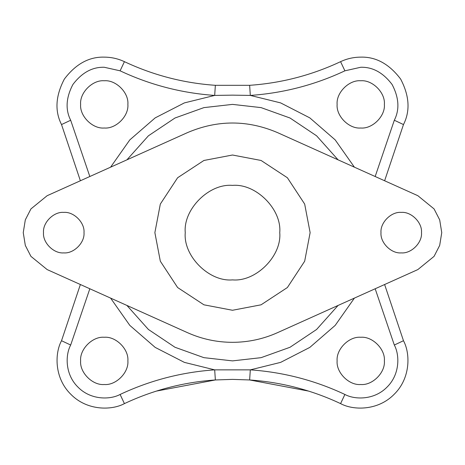 <?xml version="1.0" encoding="UTF-8"?>
<svg xmlns="http://www.w3.org/2000/svg" width="465" height="465" viewBox="0 0 465 465"><rect width="100%" height="100%" fill="white"/><g stroke="black" fill="none" stroke-linecap="round" stroke-linejoin="round"><path stroke-width="0.7" d="M375.174 176.514L394.32 120.243C399.731 109.589 398.993 97.679 392.111 84.52C383.143 72.668 372.692 66.919 360.753 67.262L344.896 70.82C314.904 84.915 283.377 93.11 250.315 95.418L249.635 85.316L215.365 85.316L249.635 85.316C281.424 83.101 311.736 75.214 340.578 61.665C346.966 58.666 353.691 57.16 360.753 57.137C375.947 56.701 389.252 64.019 400.661 79.097C409.427 95.854 410.363 111.007 403.475 124.562L384.619 180.757M61.525 124.562C54.638 111.007 55.573 95.854 64.339 79.097C75.749 64.019 89.053 56.701 104.247 57.137C111.309 57.16 118.034 58.666 124.422 61.665C153.264 75.214 183.576 83.101 215.365 85.316L214.685 95.418C181.623 93.11 150.096 84.915 120.104 70.82L104.247 67.262C92.308 66.919 81.857 72.668 72.889 84.52C66.007 97.679 65.269 109.589 70.68 120.243L61.525 124.562L80.381 180.757M354.411 167.179L335.189 139.889L309.824 117.883L280.622 102.899L250.315 95.418L232.5 95.145L214.685 95.418L184.378 102.899L155.176 117.883L129.811 139.889L110.589 167.179M126.91 305.435L148.411 329.476L174.98 347.268L203.908 357.661L232.5 360.887L261.092 357.661L290.021 347.268L316.589 329.476L338.09 305.435L316.589 329.476L290.021 347.268L261.092 357.661L232.5 360.887L203.908 357.661L174.98 347.268L148.411 329.476L126.91 305.435M89.826 288.765L70.68 345.036C65.309 354.911 64.914 374.348 77.998 387.142C90.791 400.226 110.228 399.83 120.104 394.46C150.096 380.364 181.623 372.169 214.685 369.861L250.315 369.861L249.635 379.963L308.603 391.094M187.529 332.684C201.839 339.072 216.83 342.287 232.5 342.327C248.171 342.287 263.161 339.072 277.471 332.684L417.855 269.578L434.077 256.355L439.687 245.404L441.75 232.64L439.687 219.875L434.077 208.925L417.855 195.701L277.471 132.595C247.49 119.819 217.51 119.819 187.529 132.595L47.145 195.701L30.923 208.925L25.313 219.875L23.25 232.64L25.313 245.404L30.923 256.355L47.145 269.578L187.529 332.684C201.839 339.072 216.83 342.287 232.5 342.327C248.171 342.287 263.161 339.072 277.471 332.684M401.249 212.389C391.234 211.482 380.097 222.619 380.998 232.64C380.097 242.66 391.234 253.797 401.249 252.89C411.269 253.797 422.406 242.66 421.499 232.64C422.406 222.619 411.269 211.482 401.249 212.389C391.234 211.482 380.097 222.619 380.998 232.64C380.097 242.66 391.234 253.797 401.249 252.89C411.269 253.797 422.406 242.66 421.499 232.64C422.406 222.619 411.269 211.482 401.249 212.389M63.752 212.389C53.731 211.482 42.594 222.619 43.501 232.64C42.594 242.66 53.731 253.797 63.752 252.89C73.766 253.797 84.903 242.66 84.002 232.64C84.903 222.619 73.766 211.482 63.752 212.389C53.731 211.482 42.594 222.619 43.501 232.64C42.594 242.66 53.731 253.797 63.752 252.89C73.766 253.797 84.903 242.66 84.002 232.64C84.903 222.619 73.766 211.482 63.752 212.389M104.247 337.265C92.564 336.207 79.567 349.203 80.625 360.887C79.567 372.575 92.564 385.572 104.247 384.514C115.936 385.572 128.933 372.575 127.875 360.887C128.933 349.203 115.936 336.207 104.247 337.265C92.564 336.207 79.567 349.203 80.625 360.887C79.567 372.575 92.564 385.572 104.247 384.514C115.936 385.572 128.933 372.575 127.875 360.887C128.933 349.203 115.936 336.207 104.247 337.265M360.753 337.265C349.064 336.207 336.067 349.203 337.125 360.887C336.067 372.575 349.064 385.572 360.753 384.514C372.436 385.572 385.433 372.575 384.375 360.887C385.433 349.203 372.436 336.207 360.753 337.265C349.064 336.207 336.067 349.203 337.125 360.887C336.067 372.575 349.064 385.572 360.753 384.514C372.436 385.572 385.433 372.575 384.375 360.887C385.433 349.203 372.436 336.207 360.753 337.265M360.753 80.765C349.064 79.707 336.067 92.704 337.125 104.387C336.067 116.076 349.064 129.072 360.753 128.015C372.436 129.072 385.433 116.076 384.375 104.387C385.433 92.704 372.436 79.707 360.753 80.765C349.064 79.707 336.067 92.704 337.125 104.387C336.067 116.076 349.064 129.072 360.753 128.015C372.436 129.072 385.433 116.076 384.375 104.387C385.433 92.704 372.436 79.707 360.753 80.765M104.247 80.765C92.564 79.707 79.567 92.704 80.625 104.387C79.567 116.076 92.564 129.072 104.247 128.015C115.936 129.072 128.933 116.076 127.875 104.387C128.933 92.704 115.936 79.707 104.247 80.765C92.564 79.707 79.567 92.704 80.625 104.387C79.567 116.076 92.564 129.072 104.247 128.015C115.936 129.072 128.933 116.076 127.875 104.387C128.933 92.704 115.936 79.707 104.247 80.765M384.619 284.522L403.475 340.717C410.316 353.278 410.816 378.022 394.163 394.303C377.882 410.955 353.138 410.456 340.578 403.614C311.736 390.065 281.424 382.178 249.635 379.963L232.5 379.382L215.365 379.963C183.576 382.178 153.264 390.065 124.422 403.614C111.862 410.456 87.118 410.955 70.837 394.303C54.184 378.022 54.684 353.278 61.525 340.717L80.381 284.522M232.5 185.39C209.122 183.28 183.14 209.262 185.25 232.64C183.14 256.017 209.122 281.999 232.5 279.889C255.878 281.999 281.86 256.017 279.75 232.64C281.86 209.262 255.878 183.28 232.5 185.39M232.5 310.265L261.074 304.813L287.387 287.527L304.674 261.214L310.126 232.64L304.674 204.065L287.387 177.752L261.074 160.466L232.5 155.014L203.926 160.466L177.613 177.752L160.326 204.065L154.874 232.64L160.326 261.214L177.613 287.527L203.926 304.813L232.5 310.265M338.09 159.844L316.589 135.803L290.021 118.011L261.092 107.618L232.5 104.387L203.908 107.618L174.98 118.011L148.411 135.803L126.91 159.844M156.397 391.094L215.365 379.963L214.685 369.861L184.378 362.38L155.176 347.396L129.811 325.39L110.589 298.094M47.145 195.701L30.923 208.925L25.313 219.875L23.25 232.64L25.313 245.404L30.923 256.355L47.145 269.578M277.471 132.595C247.49 119.819 217.51 119.819 187.529 132.595M417.855 269.578L434.077 256.355L439.687 245.404L441.75 232.64L439.687 219.875L434.077 208.925L417.855 195.701M340.578 61.665L344.896 70.82M70.68 120.243L89.826 176.514M354.411 298.094L335.189 325.39L309.824 347.396L280.622 362.38L250.315 369.861C283.377 372.169 314.904 380.364 344.896 394.46C354.772 399.83 374.209 400.226 387.002 387.142C400.086 374.348 399.691 354.911 394.32 345.036L375.174 288.765M124.422 61.665L120.104 70.82M70.68 345.036L61.525 340.717M403.475 124.562L394.32 120.243M120.104 394.46L124.422 403.614M403.475 340.717L394.32 345.036M344.896 394.46L340.578 403.614"/></g></svg>
